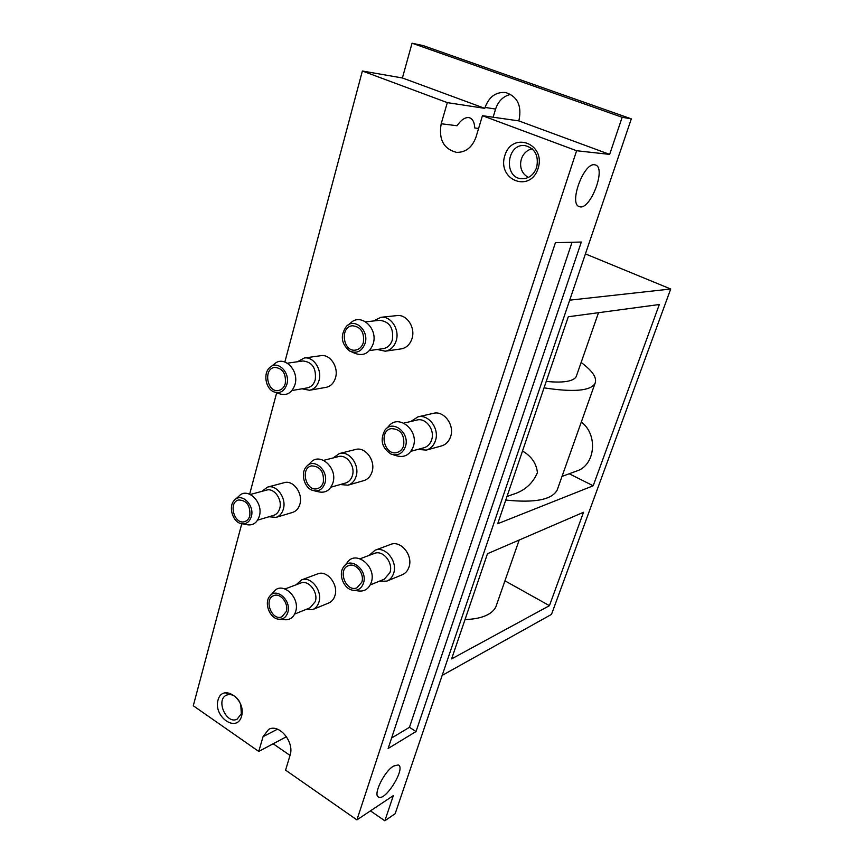 <?xml version="1.0" encoding="UTF-8"?>
<svg xmlns="http://www.w3.org/2000/svg" width="864" height="864" viewBox="0 0 864 864"><rect width="100%" height="100%" fill="white"/><g stroke="black" fill="none" stroke-linecap="round" stroke-linejoin="round"><path stroke-width="1.3" d="M277.463 729.194L263.045 736.679L258.757 751.432L193.288 705.758L241.769 523.768M249.664 494.132L276.653 392.828M284.872 361.951L362.372 71.01L402.408 77.976L412.052 43.2L423.284 45.641L631.325 118.854L395.172 813.683L384.847 820.8L393.347 795.604L356.918 819.893L576.612 150.736L609.649 154.397L622.166 117.277L631.325 118.854M393.563 766.066L398.207 764.932C406.242 767.437 385.927 801.079 378.691 797.148C372.535 795.528 383.994 771.53 393.563 766.066M594.551 164.776L595.415 164.959C606.766 167.897 589.907 211.291 579.366 206.604C568.534 204.347 583.546 162.616 594.551 164.776M416.027 731.538L581.321 242.039L555.433 242.687L388.13 748.494L416.027 731.538L409.46 727.315L391.608 738.007M562.021 476.399L576.806 470.988C595.318 465.275 598.309 434.581 581.31 422.042M569.225 473.764L593.19 485.773L659.318 304.517L568.285 316.764L497.707 523.724L593.19 485.773M563.123 473.299L570.38 452.833M522.493 451.051C531.425 456.181 536.414 463.385 537.43 472.662C532.678 483.7 524.372 490.99 512.492 494.51L506.984 496.519M505.775 500.062C534.665 503.075 551.794 499.77 557.14 490.147L557.906 487.987M478.591 128.455L474.736 127.969C474.476 122.45 472.802 119.07 469.714 117.828L468.731 117.59C464.908 117.288 460.998 119.999 457.013 125.744L441.191 123.746C438.523 139.428 443.621 148.975 456.494 152.366C465.718 152.518 472.219 147.409 476.01 137.052L482.436 115.69L576.612 150.736M532.224 148.824C519.588 151.427 516.164 170.143 527.472 176.85M538.099 168.48C546.188 143.456 512.136 130.82 504.803 155.66C496.94 180.068 530.183 193.331 538.099 168.48M417.895 449.41L426.276 450.101L441.526 445.932C445.9 444.604 448.924 441.504 450.619 436.633C454.842 424.991 443.858 410.303 433.307 413.338L417.906 416.891L410.854 421.47M379.112 581.299L386.899 581.094L402.3 574.733C405.508 573.34 407.732 570.78 408.996 567.043C413.305 555.347 400.702 539.978 390.593 544.45L375.008 550.249L369.133 555.39M241.574 716.256C246.478 699.16 222.458 682.938 218.02 700.078C213.224 716.828 236.801 733.298 241.574 716.256M268.942 516.758L276.059 517.374L292.626 512.406C296.158 511.229 298.577 508.529 299.862 504.295C303.34 493.592 293.231 479.693 284.234 482.674L267.516 487.134L261.781 491.389M302.011 388.8L309.506 390.258L326.074 387.353C330.664 386.359 333.806 383.184 335.491 377.838C338.893 367.189 330.08 353.905 320.89 355.676L304.193 358.031L297.54 361.735M377.212 349.477L385.312 351.194L401.209 348.883C406.426 347.89 410.022 344.466 411.998 338.612C415.703 327.629 406.793 314.075 396.954 315.598L380.938 317.293L373.518 320.976M305.564 609.628L312.736 609.563L328.784 602.975C331.744 601.69 333.785 599.27 334.908 595.706C338.796 584.582 326.97 569.722 317.671 573.88L301.46 579.949L296.104 584.788M340.254 484.542L347.954 485.179L363.949 480.568C367.87 479.315 370.559 476.431 372.028 471.906C375.872 460.739 365.299 446.45 355.568 449.485L339.422 453.535L333.094 457.963M362.372 71.01L447.325 102.622L441.191 123.746M263.045 736.679L268.596 729.443C278.932 723.157 294.754 742.036 290.056 755.298L285.584 770.148L356.918 819.893M482.436 115.69L518.756 120.874L609.649 154.397M402.408 77.976L484.79 108.356L447.325 102.622M273.154 743.785L290.023 755.406M370.451 810.875L384.847 820.8M258.757 751.432L286.492 736.69M585.425 253.908L670.712 289.008L569.7 300.164M442.163 675.41L551.491 614.401L670.712 289.008M518.756 120.874L519.048 119.945C521.867 105.613 517.428 96.476 505.721 92.534C495.947 91.746 489.056 96.714 485.071 107.428L484.79 108.356M412.052 43.2L622.166 117.277M510.743 94.381C503.42 96.044 498.366 100.937 495.59 109.058L485.071 107.428M493.117 117.212L495.59 109.058M451.613 658.886L549.45 605.664L583.524 512.276L487.48 553.716L451.613 658.886M465.026 619.542C474.336 619.272 481.788 617.706 487.382 614.866C491.584 612.684 494.435 609.952 495.936 606.647L496.703 604.444M504.943 580.824L549.45 605.664M323.309 482.274C324.162 471.647 320.198 466.193 311.429 465.89C299.732 468.353 306.202 492.34 317.542 488.581C320.36 487.696 322.283 485.59 323.309 482.274M324.929 483.181C329.098 470.75 313.826 457.25 306.418 466.646C300.164 473.062 304.204 488.041 312.833 490.45C318.622 491.843 322.661 489.424 324.929 483.181M314.453 490.838L318.168 491.724C325.21 493.42 330.124 490.482 332.91 482.911C338.008 467.791 319.388 451.429 310.392 462.866L307.627 465.491M330.923 487.199L345.568 483.03C348.872 481.982 351.14 479.52 352.372 475.664C355.579 466.193 346.637 454.021 338.44 456.602L323.687 460.35M347.954 485.179C351.907 483.926 354.629 480.989 356.098 476.388C359.953 465.037 349.24 450.468 339.422 453.535M286.243 611.561C288.943 603.493 280.444 592.618 273.856 595.609C263.369 599.033 271.836 621.443 281.891 616.82L286.243 611.561M287.777 612.522C291.805 600.566 276.242 586.764 269.676 596.311C263.909 602.964 269.644 618.16 278.327 619.164C282.949 619.661 286.092 617.447 287.777 612.522M279.666 619.283L284.126 619.682C289.742 620.287 293.576 617.609 295.639 611.626C300.564 597.089 281.61 580.37 273.629 591.98L270.583 595.318M294.689 614.056L310.122 607.77L315.284 601.603C318.524 592.175 308.534 579.528 300.715 583.049L285.142 588.924M312.736 609.563C315.716 608.267 317.768 605.815 318.902 602.197C322.79 590.89 310.824 575.748 301.46 579.949M363.355 342.587C364.543 332.392 360.914 326.776 352.447 325.76C339.563 326.657 342.965 352.426 355.633 350.082C359.392 349.391 361.973 346.885 363.355 342.587M365.072 343.429C369.338 330.653 354.791 317.444 346.432 326.311C340.027 335.513 341.118 343.753 349.682 351.032C356.789 353.938 361.919 351.4 365.072 343.429M351.583 351.864L354.424 353.095C363.053 356.627 369.295 353.56 373.162 343.883C378.367 328.374 360.655 312.358 350.492 323.125L348.052 325.037M369.479 350.579L383.26 348.624C387.677 347.792 390.712 344.887 392.364 339.887C393.811 328.028 389.556 321.505 379.598 320.317L365.731 321.829M385.312 351.194C390.582 350.201 394.211 346.723 396.198 340.762C399.924 329.562 390.884 315.749 380.938 317.293M285.271 383.551C286.211 373.626 282.701 368.237 274.72 367.384C262.98 368.572 267.062 392.98 278.564 390.474C281.858 389.772 284.094 387.461 285.271 383.551M286.848 384.383C290.574 372.535 277.528 359.716 269.827 367.492C262.904 373.14 265.507 388.681 273.888 391.878C280.033 393.854 284.353 391.36 286.848 384.383M275.411 392.396L279.191 393.692C286.664 396.101 291.924 393.077 294.97 384.61C299.527 370.224 283.63 354.672 274.266 364.133L271.091 366.53M291.978 390.528L307.325 387.882C311.202 387.05 313.848 384.35 315.252 379.793C316.418 368.237 312.304 361.962 302.886 360.968L287.453 363.182M309.506 390.258C314.14 389.254 317.304 386.035 318.989 380.592C322.402 369.77 313.47 356.227 304.193 358.031M249.826 515.754C250.474 505.537 246.726 500.278 238.583 499.975C227.902 502.351 234.349 525.215 244.685 521.629C247.212 520.808 248.929 518.843 249.826 515.754M251.327 516.64C254.966 505.127 241.326 492.026 234.403 500.245C228.074 506.25 232.459 521.813 240.991 523.595C246.024 524.534 249.469 522.212 251.327 516.64M242.287 523.832L246.726 524.653C252.839 525.798 257.04 522.979 259.319 516.218C263.779 502.222 247.147 486.335 238.734 496.336L235.386 499.36M257.634 520.128L273.618 515.376C276.599 514.393 278.629 512.093 279.709 508.496C282.604 499.414 274.05 487.598 266.49 490.126L250.387 494.467M276.059 517.374C279.612 516.197 282.042 513.454 283.338 509.155C286.816 498.29 276.577 484.132 267.516 487.134M239.738 702.011C235.948 695.779 231.563 693.479 226.573 695.11C215.298 699.624 226.465 725.004 237.179 719.129L241.326 713.729L240.743 704.268M361.811 582.185C364.835 573.685 355.741 562.41 348.527 565.65C337.079 569.398 346.043 592.812 357.026 587.779L361.811 582.185M363.463 583.168C368.107 570.154 350.428 555.973 343.559 567.011C338.029 574.139 343.591 588.654 352.447 590.166C357.761 590.976 361.433 588.643 363.463 583.168M354.132 590.393L357.869 590.868C364.327 591.862 368.798 589.032 371.293 582.379C376.963 566.557 355.428 549.374 347.09 562.799L344.66 565.693M370.235 584.928L384.286 579.182L389.934 572.648C393.541 562.723 382.871 549.634 374.35 553.435L360.169 558.76M386.899 581.094C390.128 579.69 392.375 577.087 393.638 573.286C397.98 561.395 385.204 545.735 375.008 550.249M403.661 445.673C404.752 434.624 400.572 428.944 391.122 428.62C378.238 431.104 384.62 456.376 397.138 452.466C400.291 451.516 402.473 449.258 403.661 445.673M405.421 446.591C410.249 433.026 392.828 419.159 384.955 430.11C379.793 439.906 381.802 447.898 391.003 454.064C397.764 456.192 402.57 453.708 405.421 446.591M393.098 454.712L395.798 455.555C403.996 458.147 409.849 455.134 413.338 446.504C419.245 430.013 398.023 413.219 388.465 426.535L386.5 428.555M410.972 451.278L423.943 447.779C427.648 446.666 430.218 444.02 431.633 439.862C435.175 429.97 425.855 417.452 416.956 420.044L403.866 423.112M426.276 450.101C430.693 448.762 433.76 445.608 435.456 440.64C439.711 428.803 428.566 413.824 417.906 416.891M536.674 167.4C538.92 155.628 535.064 148.36 525.107 145.606C506.455 142.873 503.172 178.33 521.91 178.74C528.887 178.697 533.801 174.917 536.674 167.4M544.039 387.85C573.394 392.353 590.371 390.928 594.961 383.573C597.359 378.076 592.747 371.045 581.126 362.491M546.242 381.391C555.779 382.374 563.22 382.266 568.566 381.046C572.584 380.106 575.132 378.626 576.212 376.585L576.698 375.203M572.054 242.266L409.46 727.315M225.234 692.615L227.966 694.472M378.011 796.694L378.691 797.148M557.14 490.147L594.961 383.573M576.212 376.585L598.504 312.703M495.936 606.647L519.178 540.043"/></g></svg>
